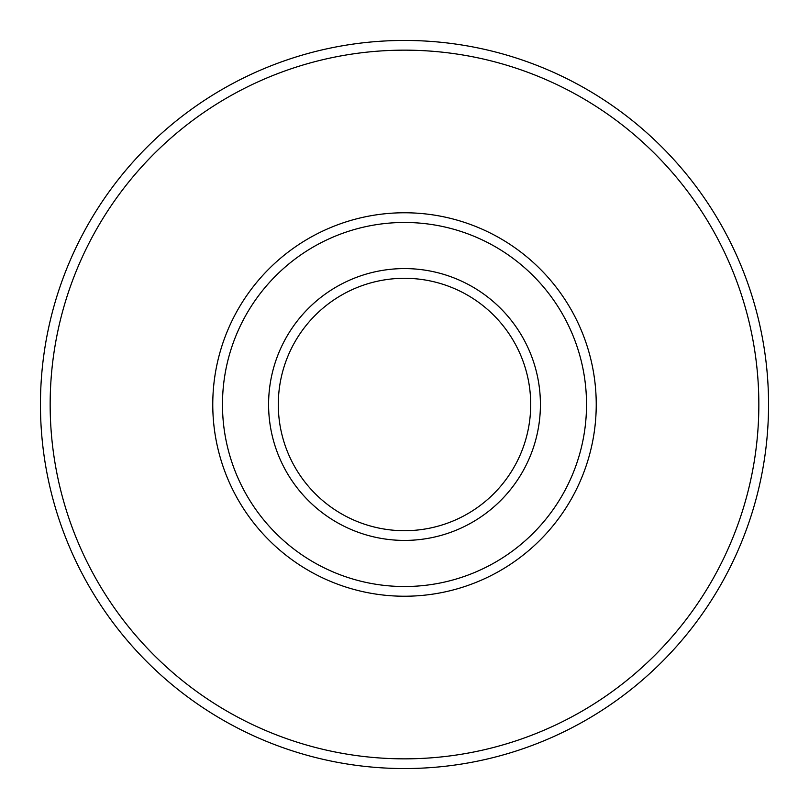<?xml version="1.0" encoding="UTF-8"?>
<svg xmlns="http://www.w3.org/2000/svg" width="809" height="809" viewBox="0 0 809 809"><rect width="100%" height="100%" fill="white"/><g stroke="black" fill="none" stroke-linecap="round" stroke-linejoin="round"><path stroke-width="1.21" d="M404.5 586.525A182.025 182.025 0 0 0 586.525 404.5A182.025 182.025 0 0 0 404.5 222.475A182.025 182.025 0 0 0 222.475 404.5A182.025 182.025 0 0 0 404.5 586.525M404.5 540.412A135.912 135.912 0 0 1 268.588 404.5A135.912 135.912 0 0 1 404.5 268.588A135.912 135.912 0 0 1 540.412 404.5A135.912 135.912 0 0 1 404.5 540.412M404.5 278.296A126.204 126.204 0 0 0 278.296 404.5A126.204 126.204 0 0 0 404.5 530.704A126.204 126.204 0 0 0 530.704 404.5A126.204 126.204 0 0 0 404.5 278.296M404.5 758.842A354.342 354.342 0 0 0 758.842 404.5A354.342 354.342 0 0 0 404.5 50.158A354.342 354.342 0 0 0 50.158 404.5A354.342 354.342 0 0 0 404.5 758.842M404.5 40.45A364.05 364.05 0 0 1 768.55 404.5A364.05 364.05 0 0 1 404.5 768.55A364.05 364.05 0 0 1 40.45 404.5A364.05 364.05 0 0 1 404.5 40.45M404.5 596.233A191.733 191.733 0 0 1 212.767 404.5A191.733 191.733 0 0 1 404.5 212.767A191.733 191.733 0 0 1 596.233 404.5A191.733 191.733 0 0 1 404.5 596.233"/></g></svg>
